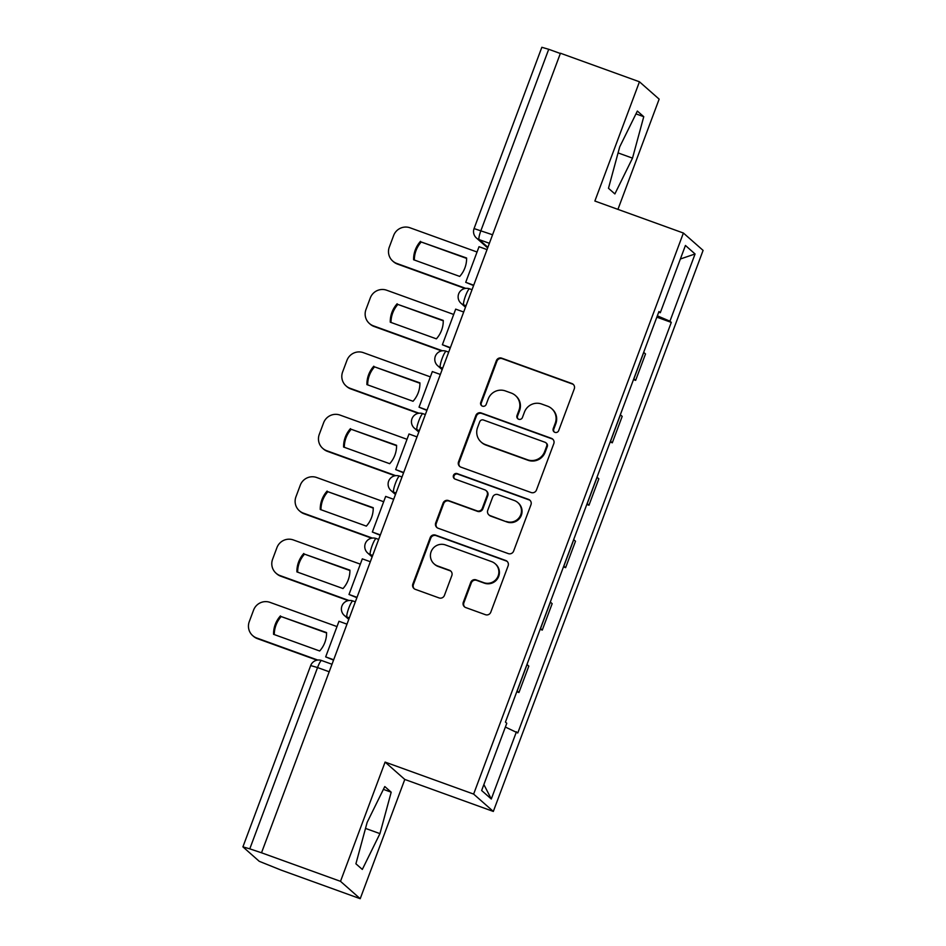 <?xml version="1.0" encoding="UTF-8"?>
<svg xmlns="http://www.w3.org/2000/svg" width="946" height="946" viewBox="0 0 946 946"><rect width="100%" height="100%" fill="white"/><g stroke="black" fill="none" stroke-linecap="round" stroke-linejoin="round"><path stroke-width="1.42" d="M554.924 432.357A2.944 2.897 -48.6 0 0 558.684 430.596L574.281 388.853A4.198 4.139 -48.6 0 0 571.857 383.52L501.711 358.167A4.198 4.139 -48.6 0 0 496.354 360.686L480.745 402.428A2.944 2.897 -48.6 0 0 482.448 406.153A2.944 2.897 -48.6 0 0 486.197 404.391L488.219 398.999A13.445 13.232 -48.6 0 1 505.389 390.935L511.23 393.039A13.445 13.232 -48.6 0 1 518.999 410.126L516.989 415.519A2.944 2.897 -48.6 0 0 518.68 419.255A2.944 2.897 -48.6 0 0 522.44 417.493L524.462 412.089A13.445 13.232 -48.6 0 1 541.632 404.025L547.474 406.141A13.445 13.232 -48.6 0 1 555.243 423.217L553.221 428.621A2.944 2.897 -48.6 0 0 554.924 432.357M463.315 602.235A4.198 4.139 -48.6 0 0 465.751 607.568L485.428 614.687A4.198 4.139 -48.6 0 0 490.797 612.168L508.12 565.814A4.198 4.139 -48.6 0 0 505.696 560.481L435.55 535.129A4.198 4.139 -48.6 0 0 430.182 537.647L412.858 584.001A4.198 4.139 -48.6 0 0 415.282 589.334L439.05 597.919A4.198 4.139 -48.6 0 0 444.419 595.401L451.833 575.57A4.198 4.139 -48.6 0 0 449.409 570.237L437.62 565.968A11.246 11.056 -48.6 0 1 432.026 549.827A11.246 11.056 -48.6 0 1 445.483 544.955L491.66 561.652A11.246 11.056 -48.6 0 1 497.253 577.793A11.246 11.056 -48.6 0 1 483.796 582.665L476.098 579.874A4.198 4.139 -48.6 0 0 470.741 582.405L463.315 602.235L463.895 602.744A4.198 4.139 -48.6 0 0 464.734 607.036M473.627 794.084L385.093 762.086L340.513 881.341L261.51 852.784L560.446 53.224L639.449 81.782L594.868 201.037L683.402 233.035L473.627 794.084L493.327 811.443L703.091 250.394L683.402 233.035M531.108 492.523A4.198 4.139 -48.6 0 0 536.465 490.004L553.8 443.65A4.198 4.139 -48.6 0 0 551.364 438.317L481.23 412.964A4.198 4.139 -48.6 0 0 475.862 415.483L458.526 461.837A4.198 4.139 -48.6 0 0 460.962 467.17L531.108 492.523M530.966 504.738L513.631 551.08A4.198 4.139 -48.6 0 1 508.262 553.599L438.128 528.246A4.198 4.139 -48.6 0 1 435.692 522.913L443.106 503.083A4.198 4.139 -48.6 0 1 448.475 500.564L476.926 510.84A4.198 4.139 -48.6 0 0 482.294 508.321L487.214 495.16A4.198 4.139 -48.6 0 0 484.778 489.827L455.168 479.125A2.944 2.897 -48.6 0 1 453.702 474.892A2.944 2.897 -48.6 0 1 457.225 473.627L528.53 499.393A4.198 4.139 -48.6 0 1 530.966 504.738M340.513 881.341L360.213 898.7L281.21 870.143L259.239 861.309L242.909 846.859L310.678 665.57L317.549 667.557L249.779 848.846L242.909 846.859M617.939 209.373L659.149 99.141L639.449 81.782M360.213 898.7L404.793 779.445L493.327 811.443M261.51 852.784L249.779 848.846M492.57 234.774L474.064 228.577L541.845 47.3L548.715 49.287L480.935 230.564A8.561 1.431 109.9 0 0 479.09 239.586L487.876 247.32M560.351 53.496L548.715 49.287M633.808 378.755A19.689 1.277 20.5 0 1 633.891 378.826L643.765 352.42A19.689 1.277 -159.5 0 0 643.682 352.338M643.765 352.42L645.515 353.958L635.641 380.375L633.489 379.594M633.891 378.826L635.641 380.375M610.146 442.019L612.298 442.799L622.184 416.382L620.422 414.845A19.689 1.277 -159.5 0 0 620.34 414.774M610.466 441.179A19.689 1.277 20.5 0 1 610.548 441.25L612.298 442.799M586.804 504.443L588.968 505.223L598.842 478.818L597.092 477.269A19.689 1.277 -159.5 0 0 596.997 477.198M587.123 503.603A19.689 1.277 20.5 0 1 587.206 503.686L588.968 505.223M563.473 566.879L565.625 567.659L575.499 541.242L573.749 539.693A19.689 1.277 -159.5 0 0 573.654 539.622M563.781 566.039A19.689 1.277 20.5 0 1 563.875 566.11L565.625 567.659M540.131 629.303L542.283 630.083L552.157 603.666L550.406 602.129A19.689 1.277 -159.5 0 0 550.312 602.046M540.438 628.463A19.689 1.277 20.5 0 1 540.533 628.534L542.283 630.083M516.788 691.727L518.94 692.507L528.814 666.102L527.064 664.553A19.689 1.277 -159.5 0 0 526.969 664.482M517.095 690.887A19.689 1.277 20.5 0 1 517.19 690.97L518.94 692.507M658.664 312.251L660.296 312.7L685.436 245.463L695.073 253.977L669.945 321.202L657.34 315.822M505.365 727.06L517.781 732.973L671.293 322.397L669.945 321.202M516.433 731.79L491.293 799.015L481.644 790.513L506.784 723.276L505.436 722.094L658.948 311.506L660.296 312.7M614.876 193.93L632.507 158.136L643.753 116.689L637.356 111.06L619.713 146.855L608.479 188.289L614.876 193.93M385.093 762.086L404.793 779.445M362.318 869.433L379.949 833.627L391.195 792.192L384.786 786.552L367.154 822.358L355.909 863.793L362.318 869.433M656.831 317.158L671.293 322.397M695.073 253.977L680.375 258.991M483.879 784.553L491.293 799.015M618.069 152.909L632.507 158.136M635.96 113.875L643.753 116.689M365.511 828.412L379.949 833.627M383.402 789.378L391.195 792.192M554.309 432.05A2.944 2.897 -48.6 0 1 553.8 429.129L555.822 423.725A13.445 13.232 -48.6 0 0 552.239 409.133L551.672 408.625M515.428 395.523L515.996 396.031A13.445 13.232 -48.6 0 1 519.579 410.623L517.557 416.027A2.944 2.897 -48.6 0 0 518.077 418.948M573.442 384.561A4.198 4.139 -48.6 0 0 572.436 384.029L502.291 358.676A4.198 4.139 -48.6 0 0 496.922 361.195L481.313 402.925A2.944 2.897 -48.6 0 0 481.833 405.846M552.949 439.358A4.198 4.139 -48.6 0 0 551.944 438.826L481.798 413.473A4.198 4.139 -48.6 0 0 476.441 415.992L459.106 462.346A4.198 4.139 -48.6 0 0 459.945 466.638M546.729 446.004A2.944 2.897 -48.6 0 0 545.026 442.267L483.453 420.012A2.944 2.897 -48.6 0 0 479.705 421.774L477.576 427.474A13.445 13.232 -48.6 0 0 485.345 444.549L527.43 459.756A13.445 13.232 -48.6 0 0 544.6 451.703L546.729 446.004L547.296 446.512A2.944 2.897 -48.6 0 0 546.516 443.319L545.948 442.811M481.147 442.066L481.727 442.574A13.445 13.232 -48.6 0 0 485.913 445.058L485.345 444.549M547.296 446.512L545.168 452.2A13.445 13.232 -48.6 0 1 527.998 460.264L485.913 445.058M486.09 490.596L486.67 491.104A4.198 4.139 -48.6 0 1 487.781 495.669L482.862 508.83A4.198 4.139 -48.6 0 1 477.494 511.348L449.054 501.061A4.198 4.139 -48.6 0 0 443.686 503.579L436.272 523.422A4.198 4.139 -48.6 0 0 437.111 527.714M530.115 500.434A4.198 4.139 -48.6 0 0 529.11 499.902L457.793 474.123A2.944 2.897 -48.6 0 0 454.553 478.818M506.441 521.506A11.246 11.056 -48.6 0 0 517.805 502.574A11.246 11.056 -48.6 0 0 514.305 500.493L498.034 494.616A4.198 4.139 -48.6 0 0 492.665 497.135L487.746 510.296A4.198 4.139 -48.6 0 0 490.17 515.629L507.021 522.015A11.246 11.056 -48.6 0 0 518.373 503.071L517.805 502.574M488.857 514.861L489.437 515.357A4.198 4.139 -48.6 0 0 490.749 516.138L490.17 515.629M507.021 522.015L490.749 516.138M495.16 563.721L495.739 564.23A11.246 11.056 -48.6 0 1 484.376 583.162L476.678 580.383A4.198 4.139 -48.6 0 0 471.309 582.902L463.895 602.744M434.119 563.899L434.687 564.407A11.246 11.056 -48.6 0 0 438.199 566.477L437.62 565.968M450.994 571.278A4.198 4.139 -48.6 0 0 449.989 570.734L438.199 566.477M507.281 561.522A4.198 4.139 -48.6 0 0 506.276 560.99L436.13 535.637A4.198 4.139 -48.6 0 0 430.761 538.156L413.426 584.498A4.198 4.139 -48.6 0 0 414.277 588.79M464.994 288.483L397.474 264.076A12.842 12.641 131.4 0 1 393.465 261.699L392.72 261.049A12.842 12.641 131.4 0 1 389.303 247.107L393.642 235.495A12.842 12.641 -48.6 0 1 410.032 227.797L477.044 252.014M414.348 260.02A26.547 26.121 131.4 0 1 421.23 241.999L466.603 258.4M473.591 285.562L465.716 282.322L479.031 246.705L487.024 249.602M465.716 282.322L473.71 285.219M465.751 288.364L396.717 263.414A12.842 12.641 131.4 0 1 392.72 261.049M420.485 241.348A26.547 26.121 131.4 0 0 413.603 259.748L459.721 276.421A26.547 26.121 -48.6 0 0 466.603 258.01L421.23 241.999M441.652 350.907L374.131 326.5A12.842 12.641 131.4 0 1 370.123 324.135L369.378 323.473A12.842 12.641 131.4 0 1 365.96 309.531L370.3 297.931A12.842 12.641 -48.6 0 1 386.701 290.233L453.702 314.45M391.005 322.444A26.547 26.121 131.4 0 1 397.888 304.435L443.26 320.824M450.249 347.986L442.373 344.746L455.688 309.129L463.694 312.026M442.373 344.746L450.379 347.643M442.409 350.789L373.386 325.838A12.842 12.641 131.4 0 1 369.378 323.473M397.143 303.772A26.547 26.121 131.4 0 0 390.26 322.184L436.378 338.845A26.547 26.121 -48.6 0 0 443.26 320.434L397.888 304.435M418.321 413.343L350.789 388.924A12.842 12.641 131.4 0 1 346.78 386.559L346.035 385.897A12.842 12.641 131.4 0 1 342.618 371.955L346.957 360.355A12.842 12.641 -48.6 0 1 363.359 352.657L430.359 376.875M367.663 384.88A26.547 26.121 131.4 0 1 374.557 366.859L419.918 383.26M426.906 410.41L419.031 407.182L432.346 371.565L440.351 374.45M419.031 407.182L427.036 410.067M419.066 413.225L350.044 388.274A12.842 12.641 131.4 0 1 346.035 385.897M373.8 366.197A26.547 26.121 131.4 0 0 366.918 384.608L413.035 401.27A26.547 26.121 -48.6 0 0 419.918 382.87L374.557 366.859M394.979 475.767L327.446 451.36A12.842 12.641 131.4 0 1 323.437 448.983L322.692 448.333A12.842 12.641 131.4 0 1 319.275 434.391L323.615 422.779A12.842 12.641 -48.6 0 1 340.016 415.081L407.017 439.299M344.32 447.304A26.547 26.121 131.4 0 1 351.214 429.283L396.587 445.684M403.564 472.834L395.688 469.606L409.003 433.989L417.009 436.886M395.688 469.606L403.694 472.503M395.724 475.649L326.701 450.698A12.842 12.641 131.4 0 1 322.692 448.333M350.469 428.633A26.547 26.121 131.4 0 0 343.587 447.032L389.693 463.706A26.547 26.121 -48.6 0 0 396.575 445.294L351.214 429.283M371.636 538.191L304.104 513.784A12.842 12.641 131.4 0 1 300.107 511.419L299.35 510.757A12.842 12.641 131.4 0 1 295.932 496.816L300.272 485.215A12.842 12.641 -48.6 0 1 316.674 477.505L383.674 501.735M320.978 509.728A26.547 26.121 131.4 0 1 327.872 491.707L373.244 508.108M380.221 535.27L372.346 532.03L385.661 496.414L393.666 499.311M372.346 532.03L380.351 534.928M372.381 538.073L303.359 513.122A12.842 12.641 131.4 0 1 299.35 510.757M327.127 491.057A26.547 26.121 131.4 0 0 320.245 509.468L366.35 526.13A26.547 26.121 -48.6 0 0 373.232 507.718L327.872 491.707M348.294 600.627L280.761 576.209A12.842 12.641 131.4 0 1 276.764 573.844L276.019 573.181A12.842 12.641 131.4 0 1 272.602 559.24L276.93 547.639A12.842 12.641 -48.6 0 1 293.331 539.941L360.343 564.159M297.647 572.164A26.547 26.121 131.4 0 1 304.529 554.143L349.902 570.544M356.879 597.695L349.003 594.466L362.318 558.85L370.324 561.735M349.003 594.466L357.009 597.352M349.05 600.509L280.016 575.558A12.842 12.641 131.4 0 1 276.019 573.181M303.784 553.481A26.547 26.121 131.4 0 0 296.902 571.892L343.008 588.554A26.547 26.121 -48.6 0 0 349.902 570.154L304.529 554.143M317.016 660.178L257.418 638.645A12.842 12.641 131.4 0 1 253.422 636.268L252.677 635.617A12.842 12.641 131.4 0 1 249.259 621.676L253.599 610.064A12.842 12.641 -48.6 0 1 269.988 602.365L337.001 626.583M274.305 634.589A26.547 26.121 131.4 0 1 281.187 616.567L326.559 632.969M333.536 660.119L325.672 656.891L338.987 621.274L346.981 624.171M325.672 656.891L333.666 659.776M317.761 660.06L256.673 637.982A12.842 12.641 131.4 0 1 252.677 635.617M280.442 615.905A26.547 26.121 131.4 0 0 273.56 634.317L319.677 650.99A26.547 26.121 -48.6 0 0 326.559 632.578L281.187 616.567M489.389 243.299L479.09 239.586A8.561 8.419 -48.6 0 1 476.429 238.002L487.663 247.911M540.533 628.534L550.406 602.129M563.875 566.11L573.749 539.693M587.206 503.686L597.092 477.269M610.548 441.25L620.422 414.845M517.19 690.97L527.064 664.553M349.334 617.868L346.993 617.017L348.991 618.79M372.677 555.444L370.335 554.593L372.334 556.354M396.019 493.008L393.666 492.168L395.676 493.93M419.362 430.584L417.009 429.732L419.019 431.506M442.704 368.16L440.351 367.308L442.361 369.07M466.047 305.735L463.694 304.884L465.704 306.646M469.677 288.873A8.561 1.431 109.9 0 0 469.594 288.826A8.561 1.431 109.9 0 0 465.444 296.133A8.561 1.431 109.9 0 0 463.694 304.884A8.561 8.419 131.4 0 1 461.021 303.299L465.479 307.225M446.335 351.297A8.561 1.431 109.9 0 0 446.252 351.25A8.561 1.431 109.9 0 0 442.101 358.558A8.561 1.431 109.9 0 0 440.351 367.308A8.561 8.419 131.4 0 1 437.679 365.724L442.137 369.661M422.992 413.733A8.561 1.431 109.9 0 0 422.921 413.686A8.561 1.431 109.9 0 0 418.759 420.982A8.561 1.431 109.9 0 0 417.009 429.732A8.561 8.419 131.4 0 1 414.348 428.16L418.806 432.086M399.661 476.157A8.561 1.431 109.9 0 0 399.579 476.11A8.561 1.431 109.9 0 0 395.416 483.406A8.561 1.431 109.9 0 0 393.666 492.168A8.561 8.419 131.4 0 1 391.005 490.584L395.463 494.51M376.319 538.581A8.561 1.431 109.9 0 0 376.236 538.534A8.561 1.431 109.9 0 0 372.074 545.842A8.561 1.431 109.9 0 0 370.335 554.593A8.561 8.419 131.4 0 1 367.663 553.008L372.121 556.946M352.976 601.017A8.561 1.431 109.9 0 0 352.893 600.958A8.561 1.431 109.9 0 0 348.731 608.266A8.561 1.431 109.9 0 0 346.993 617.017A8.561 8.419 131.4 0 1 344.32 615.444L348.778 619.37M329.184 671.766L317.549 667.557A8.561 1.431 109.9 0 1 321.616 660.521A8.561 8.561 0 0 0 310.678 665.57M321.699 660.568A8.561 1.431 109.9 0 0 321.616 660.521L331.987 664.269M396.717 263.414L397.474 264.076M373.386 325.838L374.131 326.5M350.044 388.274L350.789 388.924M326.701 450.698L327.446 451.36M303.359 513.122L304.104 513.784M280.016 575.558L280.761 576.209M256.673 637.982L257.418 638.645M472.03 289.701L469.594 288.826A8.561 8.561 0 0 0 461.021 303.299M448.7 352.137L446.252 351.25A8.561 8.561 0 0 0 437.679 365.724M425.357 414.561L422.921 413.686A8.561 8.561 0 0 0 414.348 428.16M402.015 476.985L399.579 476.11A8.561 8.561 0 0 0 391.005 490.584M378.672 539.421L376.236 538.534A8.561 8.561 0 0 0 367.663 553.008M355.329 601.845L352.893 600.958A8.561 8.561 0 0 0 344.32 615.444M474.064 228.577A8.561 8.561 0 0 0 476.429 238.002"/></g></svg>

